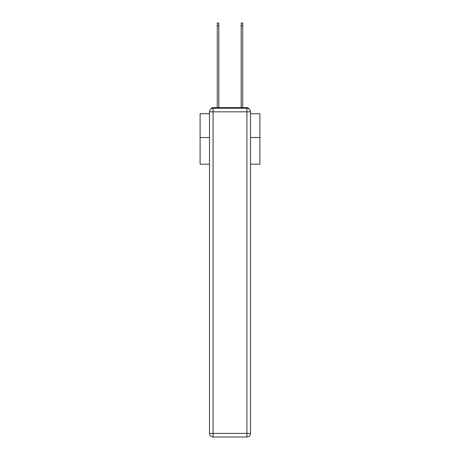<?xml version="1.0" encoding="UTF-8"?>
<svg xmlns="http://www.w3.org/2000/svg" width="460" height="460" viewBox="0 0 460 460"><rect width="100%" height="100%" fill="white"/><g stroke="black" fill="none" stroke-linecap="round" stroke-linejoin="round"><path stroke-width="0.69" d="M250.505 164.185L259.888 164.185L259.888 113.741L250.505 113.741M209.495 137.528L200.111 137.528L200.111 113.741L209.495 113.741M200.111 137.528L200.111 164.185L209.495 164.185M249.044 108.934A2.392 2.392 0 0 0 246.916 107.64L213.083 107.64A2.392 2.392 0 0 0 210.956 108.934M259.888 137.528L250.505 137.528M213.083 107.64L217.269 107.64L217.269 23L218.822 23L218.822 107.64L220.673 107.64M239.327 107.64L241.178 107.64L241.178 23L242.73 23L242.73 107.64L246.916 107.64M213.083 108.238L246.916 108.238A3.588 3.588 0 0 1 250.505 111.826L250.505 433.412A3.588 3.588 0 0 1 246.916 437L213.083 437L213.083 433.412L246.916 433.412L246.916 111.826L213.083 111.826L213.083 433.412L209.495 433.412L209.495 111.826L213.083 111.826L213.083 108.238A3.588 3.588 0 0 0 209.495 111.826A3.588 3.588 0 0 1 213.083 108.238M209.495 433.412A3.588 3.588 0 0 0 213.083 437A3.588 3.588 0 0 1 209.495 433.412M246.916 437A3.588 3.588 0 0 0 250.505 433.412L246.916 433.412L246.916 437M250.505 111.826A3.588 3.588 0 0 0 246.916 108.238L246.916 111.826L250.505 111.826M217.269 25.748L218.822 25.748M242.73 25.748L241.178 25.748"/></g></svg>
